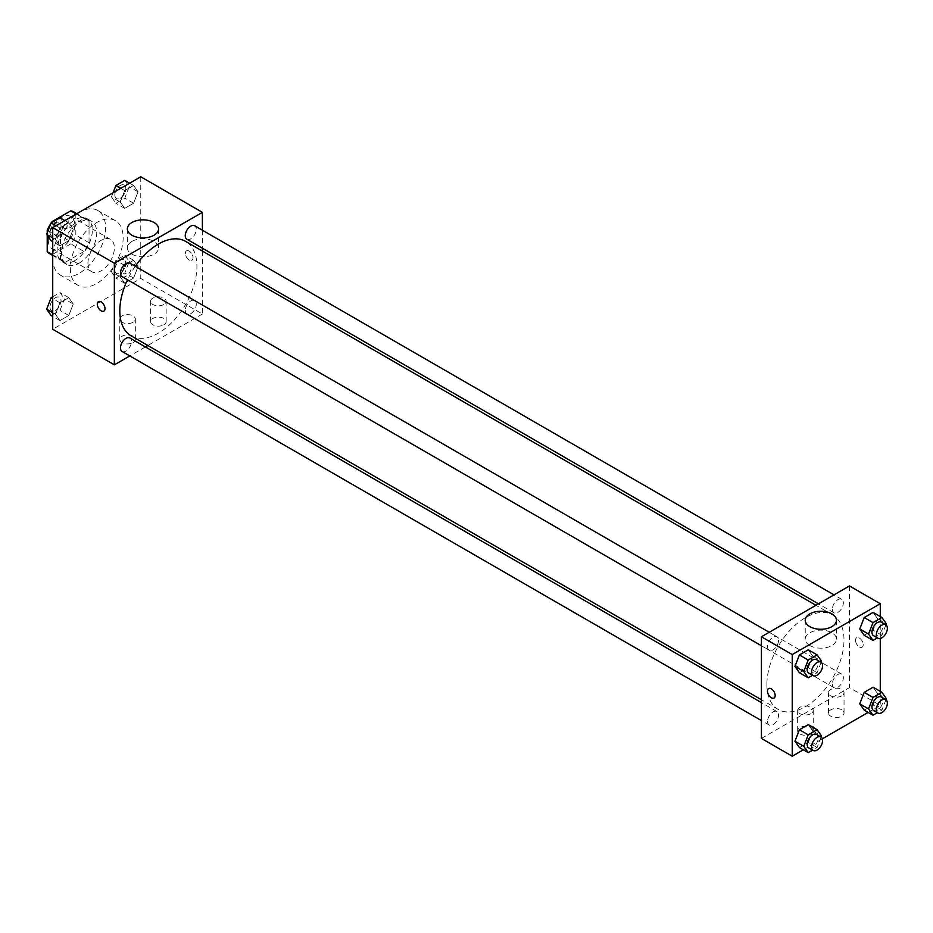 <?xml version="1.0" encoding="UTF-8"?>
<svg xmlns="http://www.w3.org/2000/svg" width="933" height="933" viewBox="0 0 933 933"><rect width="100%" height="100%" fill="white"/><g stroke="black" fill="none" stroke-linecap="round" stroke-linejoin="round"><path stroke-width="0.7" stroke-dasharray="4.67 3.5" d="M87.947 263.188A18.672 10.788 120 0 0 91.807 271.736A18.672 10.788 120 0 0 110.491 260.96A18.672 10.788 120 0 0 110.491 239.396A18.672 10.788 120 0 0 96.099 244.399A18.672 10.788 120 0 0 87.947 263.188M48.329 240.317A18.672 10.788 120 0 0 52.19 248.866A18.672 10.788 120 0 0 70.873 238.09A18.672 10.788 120 0 0 70.873 216.514A18.672 10.788 120 0 0 56.481 221.529A18.672 10.788 120 0 0 48.329 240.317M75.841 213.739L75.841 235.128A24.106 13.913 120 0 1 70.791 243.863L84.005 251.49A24.106 13.913 120 0 0 89.043 242.755L89.043 221.366L75.841 213.739A24.106 13.913 120 0 0 73.579 211.814M70.791 243.863L52.271 254.557A24.106 13.913 120 0 1 49.484 253.566M47.221 235.186L47.221 232.888M51.373 222.742A24.106 13.913 120 0 0 50.872 223.488M84.005 251.49L65.473 262.185L52.271 254.557M52.726 254.826L60.435 259.281L60.435 237.88L48.061 230.743M60.435 259.281A24.106 13.913 120 0 0 62.686 261.193A24.106 13.913 120 0 0 65.473 262.185M89.043 221.366A24.106 13.913 120 0 0 86.792 219.442A24.106 13.913 120 0 0 84.005 218.45L76.296 214.007M60.435 237.88A24.106 13.913 120 0 1 65.473 229.145L84.005 218.45M74.733 260.645A24.899 14.38 -60 0 1 62.289 261.881A24.899 14.38 -60 0 1 62.289 233.133A24.899 14.38 -60 0 1 87.189 218.754A24.899 14.38 -60 0 1 91.002 238.708A24.899 14.38 -60 0 1 74.733 260.645M79.142 263.188A24.899 14.38 120 0 0 95.411 241.25A24.899 14.38 120 0 0 91.586 221.296A24.899 14.38 120 0 0 72.401 227.967A24.899 14.38 120 0 0 61.531 253.03A24.899 14.38 120 0 0 66.686 264.424A24.899 14.38 120 0 0 79.142 263.188M65.473 229.145L52.878 221.879M89.043 242.755L75.841 235.128M52.726 258.103A37.355 21.564 120 0 0 60.458 275.2A37.355 21.564 120 0 0 97.813 253.636A37.355 21.564 120 0 0 97.813 210.508A37.355 21.564 120 0 0 69.03 220.515A37.355 21.564 120 0 0 52.726 258.103M70.337 268.272A37.355 21.564 120 0 0 78.069 285.37A37.355 21.564 120 0 0 115.424 263.806A37.355 21.564 120 0 0 115.424 220.678A37.355 21.564 120 0 0 86.641 230.684A37.355 21.564 120 0 0 70.337 268.272M140.766 176.78L140.766 278.442L52.726 329.267M73.24 304.006L68.797 315.471L59.899 320.602L55.455 314.269L59.899 302.817L68.797 297.674L73.24 304.006L68.797 315.471L59.899 320.602L55.455 314.269L59.899 302.817L68.797 297.674L73.24 304.006L64.435 298.922L59.992 310.386L51.093 315.517M120.252 276.868L124.695 265.404L133.594 260.272L138.037 266.593L133.594 278.057L124.695 283.189L120.252 276.868L124.695 265.404L133.594 260.272L138.037 266.593L133.594 278.057L124.695 283.189L120.252 276.868L111.447 271.783L115.89 260.319L124.789 255.187L129.232 261.508L124.789 272.972L115.89 278.104L111.447 271.783M120.252 202.041L124.695 190.589L133.594 185.445L138.037 191.778L133.594 203.242L124.695 208.374L120.252 202.041L124.695 190.589L133.594 185.445L138.037 191.778L133.594 203.242L124.695 208.374L120.252 202.041L111.447 196.968L113.068 192.769M55.455 239.454L59.899 227.99L68.797 222.859L73.24 229.18L68.797 240.644L59.899 245.787L55.455 239.454L59.899 227.99L68.797 222.859L73.24 229.18L68.797 240.644L59.899 245.787L55.455 239.454L52.726 237.88M189.189 251.117A5.446 3.149 -120 0 0 186.46 250.849A5.446 3.149 -120 0 0 186.46 257.135A5.446 3.149 -120 0 0 191.906 260.284A5.446 3.149 -120 0 0 192.746 255.922A5.446 3.149 -120 0 0 189.189 251.117A5.446 3.149 60 0 1 192.734 255.922A5.446 3.149 60 0 1 191.906 260.284A5.446 3.149 60 0 1 186.46 257.135A5.446 3.149 60 0 1 186.46 250.849A5.446 3.149 60 0 1 189.177 251.117M202.391 230.218L202.391 248.19M202.391 251.047L202.391 314.013L140.766 278.442M131.926 241.414A15.616 9.015 0 0 0 127.355 247.793A15.616 9.015 0 0 0 142.971 256.808A15.616 9.015 0 0 0 158.575 247.793A15.616 9.015 0 0 0 148.942 239.466A15.616 9.015 0 0 0 131.926 241.414M103.866 311.109L103.878 311.109A5.446 3.149 -120 0 0 103.878 304.823A5.446 3.149 -120 0 0 98.432 301.674L98.432 301.674M163.87 324.824A7.779 4.49 0 0 0 166.156 321.64A7.779 4.49 0 0 0 158.377 317.15A7.779 4.49 0 0 0 150.586 321.64A7.779 4.49 0 0 0 155.391 325.792A7.779 4.49 0 0 0 163.87 324.824M133.057 342.609A7.779 4.49 0 0 0 135.343 339.437A7.779 4.49 0 0 0 127.564 334.935A7.779 4.49 0 0 0 119.774 339.437A7.779 4.49 0 0 0 124.579 343.577A7.779 4.49 0 0 0 133.057 342.609M202.391 314.013L147.857 345.502M145.373 346.936L129.815 355.916M163.87 304.485A7.779 4.49 180 0 1 155.391 305.464A7.779 4.49 180 0 1 150.586 301.312A7.779 4.49 180 0 1 158.377 296.822A7.779 4.49 180 0 1 166.156 301.312A7.779 4.49 180 0 1 163.87 304.485M133.057 322.282A7.779 4.49 180 0 1 124.579 323.25A7.779 4.49 180 0 1 119.774 319.098A7.779 4.49 180 0 1 127.564 314.608A7.779 4.49 180 0 1 135.343 319.098A7.779 4.49 180 0 1 133.057 322.282M122.083 276.635A7.779 4.49 120 0 0 128.078 274.559A7.779 4.49 120 0 0 131.471 266.721A7.779 4.49 120 0 0 129.862 263.164M185.27 310.491A7.779 4.49 120 0 0 186.88 314.048A7.779 4.49 120 0 0 194.659 309.558A7.779 4.49 120 0 0 194.659 300.566A7.779 4.49 120 0 0 188.664 302.654A7.779 4.49 120 0 0 185.27 310.491M122.083 351.461A7.779 4.49 120 0 0 129.862 346.959A7.779 4.49 120 0 0 129.862 337.979M186.88 239.233A7.779 4.49 120 0 0 194.659 234.731A7.779 4.49 120 0 0 194.659 225.751M131.11 335.833A54.534 31.489 120 0 0 185.644 304.345A54.534 31.489 120 0 0 185.632 241.379M135.273 266.278A54.534 31.489 120 0 0 127.494 279.76M766.879 684.449A54.534 31.489 120 0 0 778.18 709.407A54.534 31.489 120 0 0 832.702 677.929A54.534 31.489 120 0 0 832.702 614.964A54.534 31.489 120 0 0 790.683 629.565A54.534 31.489 120 0 0 766.879 684.449M778.542 640.306A7.779 4.49 -60 0 1 775.148 648.132A7.779 4.49 -60 0 1 769.154 650.219A7.779 4.49 -60 0 1 769.154 641.239A7.779 4.49 -60 0 1 776.932 636.738A7.779 4.49 -60 0 1 778.542 640.306M832.341 684.064A7.779 4.49 120 0 0 833.95 687.633A7.779 4.49 120 0 0 841.729 683.143A7.779 4.49 120 0 0 841.729 674.151A7.779 4.49 120 0 0 835.735 676.238A7.779 4.49 120 0 0 832.341 684.064M767.544 721.477A7.779 4.49 120 0 0 769.154 725.034A7.779 4.49 120 0 0 776.932 720.544A7.779 4.49 120 0 0 776.932 711.564A7.779 4.49 120 0 0 770.938 713.64A7.779 4.49 120 0 0 767.544 721.477M832.341 609.249A7.779 4.49 120 0 0 833.95 612.806A7.779 4.49 120 0 0 841.729 608.316A7.779 4.49 120 0 0 841.729 599.336A7.779 4.49 120 0 0 835.735 601.412A7.779 4.49 120 0 0 832.341 609.249M761.421 738.423L849.462 687.598L880.274 705.395L868.122 712.404M849.462 585.947L849.462 687.598M841.753 709.838A7.779 4.49 0 0 0 833.274 708.858A7.779 4.49 0 0 0 828.469 713.01A7.779 4.49 0 0 0 833.274 717.162A7.779 4.49 0 0 0 841.753 716.194A7.779 4.49 0 0 0 844.038 713.01A7.779 4.49 0 0 0 841.753 709.838M799.943 733.979A7.779 4.49 0 0 0 810.94 733.979A7.779 4.49 0 0 0 813.226 730.807A7.779 4.49 0 0 0 805.436 726.306A7.779 4.49 0 0 0 797.657 730.807A7.779 4.49 0 0 0 798.31 732.603A7.779 4.49 0 0 0 799.943 733.979M803.325 749.817L822.335 738.843M812.748 656.132L808.305 649.811L812.748 656.132L808.305 667.596L812.748 656.132L821.553 661.217M799.406 672.728L808.305 667.596L799.406 672.728M877.545 618.731L873.101 612.398L877.545 618.731L873.101 630.183L877.545 618.731L886.35 623.804M864.203 635.326L873.101 630.183L864.203 635.326M877.545 693.546L873.101 687.213L877.545 693.546L873.101 705.01L877.545 693.546L886.35 698.63M864.203 710.141L873.101 705.01L864.203 710.141M880.274 616.538L880.274 638.487M880.274 691.365L880.274 705.395M812.748 730.959L808.305 724.626L812.748 730.959L808.305 742.411L812.748 730.959L821.553 736.032M799.406 747.555L808.305 742.411L799.406 747.555M841.753 695.855A7.779 4.49 180 0 1 833.274 696.834A7.779 4.49 180 0 1 828.469 692.683A7.779 4.49 180 0 1 836.26 688.192A7.779 4.49 180 0 1 844.038 692.683A7.779 4.49 180 0 1 841.753 695.855M810.94 713.652A7.779 4.49 180 0 1 802.462 714.62A7.779 4.49 180 0 1 797.657 710.468A7.779 4.49 180 0 1 805.436 705.978A7.779 4.49 180 0 1 813.226 710.468A7.779 4.49 180 0 1 810.94 713.652M855.503 640.26A5.446 3.149 -120 0 0 857.882 645.741A5.446 3.149 -120 0 0 862.08 647.199A5.446 3.149 -120 0 0 862.08 640.913A5.446 3.149 -120 0 0 856.634 637.764A5.446 3.149 -120 0 0 855.503 640.26A5.446 3.149 60 0 1 856.622 637.775A5.446 3.149 60 0 1 862.08 640.913A5.446 3.149 60 0 1 862.08 647.199A5.446 3.149 60 0 1 857.882 645.741A5.446 3.149 60 0 1 855.503 640.26M809.809 645.531A15.616 9.015 0 0 0 826.825 647.49A15.616 9.015 0 0 0 836.458 639.163A15.616 9.015 0 0 0 820.842 630.148A15.616 9.015 0 0 0 805.237 639.163A15.616 9.015 0 0 0 809.809 645.531M774.04 698.036L774.04 698.024A5.446 3.149 -120 0 0 775.171 695.54A5.446 3.149 -120 0 0 772.792 690.058A5.446 3.149 -120 0 0 768.594 688.589L768.594 688.589M821.145 662.278L817.11 672.681L812.585 675.294M808.771 673.09A7.779 4.49 120 0 0 816.55 668.599A7.779 4.49 120 0 0 816.55 659.619M817.11 672.681L808.305 667.596M885.942 624.865L881.907 635.268L877.382 637.88M873.568 635.688A7.779 4.49 120 0 0 881.347 631.186A7.779 4.49 120 0 0 881.347 622.206M881.907 635.268L873.101 630.183M821.145 737.093L817.11 747.496L812.585 750.109M808.771 747.916A7.779 4.49 120 0 0 816.55 743.414A7.779 4.49 120 0 0 816.55 734.434M817.11 747.496L808.305 742.411M885.942 699.692L881.907 710.095L877.382 712.707M873.568 710.503A7.779 4.49 120 0 0 881.347 706.013A7.779 4.49 120 0 0 881.347 697.021M881.907 710.095L873.101 705.01M59.992 217.774L64.435 224.107L59.992 235.559L51.093 240.702M50.044 232.41A7.779 4.49 120 0 0 51.653 235.979A7.779 4.49 120 0 0 59.432 231.477A7.779 4.49 120 0 0 59.432 222.497A7.779 4.49 120 0 0 53.438 224.585A7.779 4.49 120 0 0 50.044 232.41M73.24 229.18L64.435 224.107M68.797 240.644L59.992 235.559M59.899 245.787L52.726 241.635M59.899 227.99L55.98 225.728M68.797 222.859L64.878 220.596M50.009 232.399A7.779 4.49 120 0 0 51.618 235.956A7.779 4.49 120 0 0 59.397 231.466A7.779 4.49 120 0 0 59.397 222.474A7.779 4.49 120 0 0 53.403 224.561A7.779 4.49 120 0 0 50.009 232.399M124.789 180.361L129.232 186.693L124.789 198.158L115.89 203.289L111.447 196.968M114.841 195.009A7.779 4.49 120 0 0 116.45 198.566A7.779 4.49 120 0 0 124.229 194.076A7.779 4.49 120 0 0 124.229 185.084A7.779 4.49 120 0 0 118.234 187.171A7.779 4.49 120 0 0 114.841 195.009A7.779 4.49 120 0 0 116.415 198.542A7.779 4.49 120 0 0 124.194 194.052A7.779 4.49 120 0 0 124.194 185.072A7.779 4.49 120 0 0 118.199 187.148A7.779 4.49 120 0 0 114.806 194.985M138.037 191.778L129.232 186.693M133.594 203.242L124.789 198.158M124.695 208.374L115.89 203.289M124.695 190.589L120.777 188.326M133.594 185.445L129.675 183.183M52.726 296.787L59.992 292.589L64.435 298.922M50.044 307.237A7.779 4.49 120 0 0 51.653 310.794A7.779 4.49 120 0 0 59.432 306.304A7.779 4.49 120 0 0 59.432 297.312A7.779 4.49 120 0 0 53.438 299.4A7.779 4.49 120 0 0 50.044 307.237M68.797 315.471L59.992 310.386M59.899 320.602L52.726 316.462M55.455 314.269L52.726 312.695M59.899 302.817L52.726 298.665M68.797 297.674L59.992 292.589M50.009 307.214A7.779 4.49 120 0 0 51.618 310.771A7.779 4.49 120 0 0 59.397 306.281A7.779 4.49 120 0 0 59.397 297.3A7.779 4.49 120 0 0 53.403 299.376A7.779 4.49 120 0 0 50.009 307.214M114.841 269.824A7.779 4.49 120 0 0 116.45 273.381A7.779 4.49 120 0 0 124.229 268.891A7.779 4.49 120 0 0 124.229 259.91A7.779 4.49 120 0 0 118.234 261.998A7.779 4.49 120 0 0 114.841 269.824A7.779 4.49 120 0 0 116.415 273.369A7.779 4.49 120 0 0 124.194 268.867A7.779 4.49 120 0 0 124.194 259.887A7.779 4.49 120 0 0 118.199 261.975A7.779 4.49 120 0 0 114.806 269.8M138.037 266.593L129.232 261.508M133.594 278.057L124.789 272.972M124.695 283.189L115.89 278.104M124.695 265.404L115.89 260.319M133.594 260.272L124.789 255.187M52.19 248.866L91.807 271.736M70.873 216.514L110.491 239.396M91.586 221.296L87.189 218.754M66.686 264.424L62.289 261.881M86.792 219.442L76.833 213.692M62.686 261.193L52.726 255.444M115.424 220.678L97.813 210.508M78.069 285.37L60.458 275.2M127.355 228.877L127.355 247.793M158.575 228.877L158.575 247.793M166.156 321.64L166.156 301.312M150.586 321.64L150.586 301.312M135.343 339.437L135.343 319.098M119.774 339.437L119.774 319.098M832.702 614.964L815.955 605.284M778.18 709.407L761.421 699.738M761.421 645.753L769.154 650.219M769.2 632.282L776.932 636.738M841.729 674.151L194.659 300.566M833.95 687.633L186.88 314.048M776.932 711.564L761.421 702.607M769.154 725.034L761.421 720.579M841.729 599.336L833.997 594.869M833.95 612.806L818.439 603.849M844.038 713.01L844.038 692.683M828.469 713.01L828.469 692.683M813.226 730.807L813.226 710.468M797.657 730.807L797.657 710.468M805.237 620.247L805.237 639.163M836.458 620.247L836.458 639.163"/><path stroke-width="1.4" d="M52.878 221.879L52.271 221.518L70.791 210.823A24.106 13.913 120 0 1 73.579 211.814L76.833 213.692M52.726 254.826L47.221 251.653A24.106 13.913 120 0 0 49.484 253.566L52.726 255.444M47.221 251.653L47.221 235.186M47.221 232.888L47.221 230.253A24.106 13.913 120 0 1 50.872 223.488M52.271 221.518A24.106 13.913 120 0 0 51.373 222.742M48.061 230.743L47.221 230.253M76.296 214.007L70.791 210.823M129.815 355.916L114.351 364.85L52.726 329.267L52.726 227.605L140.766 176.78L202.391 212.362L202.391 230.218M202.391 248.19L202.391 251.047M131.926 222.509A15.616 9.015 180 0 1 148.942 220.55A15.616 9.015 180 0 1 158.575 228.877A15.616 9.015 180 0 1 142.971 237.892A15.616 9.015 180 0 1 127.355 228.877A15.616 9.015 180 0 1 131.926 222.509M114.351 364.85L114.351 263.188L52.726 227.605M114.351 263.188L202.391 212.362M98.432 301.674A5.446 3.149 -120 0 0 97.592 306.036A5.446 3.149 -120 0 0 101.149 310.841A5.446 3.149 60 0 1 97.592 306.036A5.446 3.149 60 0 1 98.42 301.674A5.446 3.149 60 0 1 103.866 304.823A5.446 3.149 60 0 1 103.866 311.109A5.446 3.149 60 0 1 101.149 310.841A5.446 3.149 -120 0 0 103.878 311.109M147.857 345.502L145.373 346.936M769.2 632.282L129.862 263.164A7.779 4.49 120 0 0 122.083 267.654A7.779 4.49 120 0 0 122.083 276.635L761.421 645.753M761.421 702.607L129.862 337.979A7.779 4.49 120 0 0 123.867 340.067A7.779 4.49 120 0 0 120.474 347.892A7.779 4.49 120 0 0 122.083 351.461L761.421 720.579M833.997 594.869L194.659 225.751A7.779 4.49 120 0 0 188.664 227.839A7.779 4.49 120 0 0 185.27 235.664A7.779 4.49 120 0 0 186.88 239.233L818.439 603.849M127.494 279.76A54.534 31.489 120 0 0 119.809 310.864A54.534 31.489 120 0 0 131.11 335.833L761.421 699.738M815.955 605.284L185.632 241.379A54.534 31.489 120 0 0 135.273 266.278M803.325 749.817L792.234 756.22L761.421 738.423L761.421 636.773L849.462 585.947L880.274 603.733L880.274 616.538M822.335 738.843L868.122 712.404M794.963 666.407L799.406 672.728L794.963 666.407L799.406 654.943L794.963 666.407L803.768 671.492L808.211 660.028L817.11 654.896L821.553 661.217L821.145 662.278M808.305 649.811L799.406 654.943L808.305 649.811L817.11 654.896M859.76 628.994L864.203 635.326L859.76 628.994L864.203 617.529L859.76 628.994L868.565 634.078L873.008 622.614L881.907 617.483L886.35 623.804L885.942 624.865M873.101 612.398L864.203 617.529L873.101 612.398L881.907 617.483M859.76 703.82L864.203 710.141L859.76 703.82L864.203 692.356L859.76 703.82L868.565 708.893L873.008 697.441L881.907 692.298L886.35 698.63L885.942 699.692M873.101 687.213L864.203 692.356L873.101 687.213L881.907 692.298M792.234 756.22L792.234 654.558L880.274 603.733M880.274 638.487L880.274 691.365M794.963 741.222L799.406 747.555L794.963 741.222L799.406 729.758L794.963 741.222L803.768 746.307L808.211 734.842L817.11 729.711L821.553 736.032L821.145 737.093M808.305 724.626L799.406 729.758L808.305 724.626L817.11 729.711M809.809 626.626A15.616 9.015 180 0 1 805.237 620.247A15.616 9.015 180 0 1 820.842 611.243A15.616 9.015 180 0 1 836.458 620.247A15.616 9.015 180 0 1 826.825 628.585A15.616 9.015 180 0 1 809.809 626.626M792.234 654.558L761.421 636.773M775.171 695.54A5.446 3.149 60 0 1 774.04 698.036A5.446 3.149 60 0 1 768.594 694.887A5.446 3.149 60 0 1 768.594 688.601A5.446 3.149 60 0 1 772.792 690.058A5.446 3.149 60 0 1 775.171 695.54M768.594 688.589A5.446 3.149 -120 0 0 768.594 694.887A5.446 3.149 -120 0 0 774.04 698.024M812.585 675.294L808.211 677.813L803.768 671.492M820.958 662.15L816.55 659.619A7.779 4.49 120 0 0 810.555 661.695A7.779 4.49 120 0 0 807.162 669.532A7.779 4.49 120 0 0 808.771 673.09L813.168 675.632A7.779 4.49 120 0 0 820.958 671.142A7.779 4.49 120 0 0 820.958 662.15A7.779 4.49 120 0 0 814.952 664.238A7.779 4.49 120 0 0 811.558 672.075A7.779 4.49 120 0 0 813.168 675.632M808.211 677.813L799.406 672.728M808.211 660.028L799.406 654.943M877.382 637.88L873.008 640.411L868.565 634.078M885.744 624.748L881.347 622.206A7.779 4.49 120 0 0 875.352 624.294A7.779 4.49 120 0 0 871.958 632.119A7.779 4.49 120 0 0 873.568 635.688L877.965 638.219A7.779 4.49 120 0 0 885.744 633.729A7.779 4.49 120 0 0 885.744 624.748A7.779 4.49 120 0 0 879.749 626.836A7.779 4.49 120 0 0 876.355 634.662A7.779 4.49 120 0 0 877.965 638.219M873.008 640.411L864.203 635.326M873.008 622.614L864.203 617.529M812.585 750.109L808.211 752.639L803.768 746.307M820.958 736.977L816.55 734.434A7.779 4.49 120 0 0 810.555 736.522A7.779 4.49 120 0 0 807.162 744.347A7.779 4.49 120 0 0 808.771 747.916L813.168 750.447A7.779 4.49 120 0 0 820.958 745.957A7.779 4.49 120 0 0 820.958 736.977A7.779 4.49 120 0 0 814.952 739.064A7.779 4.49 120 0 0 811.558 746.89A7.779 4.49 120 0 0 813.168 750.447M808.211 752.639L799.406 747.555M808.211 734.842L799.406 729.758M877.382 712.707L873.008 715.226L868.565 708.893M885.744 699.563L881.347 697.021A7.779 4.49 120 0 0 875.352 699.109A7.779 4.49 120 0 0 871.958 706.946A7.779 4.49 120 0 0 873.568 710.503L877.965 713.045A7.779 4.49 120 0 0 885.744 708.555A7.779 4.49 120 0 0 885.744 699.563A7.779 4.49 120 0 0 879.749 701.651A7.779 4.49 120 0 0 876.355 709.477A7.779 4.49 120 0 0 877.965 713.045M873.008 715.226L864.203 710.141M873.008 697.441L864.203 692.356M52.726 241.635L51.093 240.702L46.65 234.37L51.093 222.905L59.992 217.774L64.878 220.596M52.726 237.88L46.65 234.37M55.98 225.728L51.093 222.905M113.068 192.769L115.89 185.504L124.789 180.361L129.675 183.183M120.777 188.326L115.89 185.504M52.726 316.462L51.093 315.517L46.65 309.196L51.093 297.732L52.726 296.787M52.726 312.695L46.65 309.196M52.726 298.665L51.093 297.732"/></g></svg>
